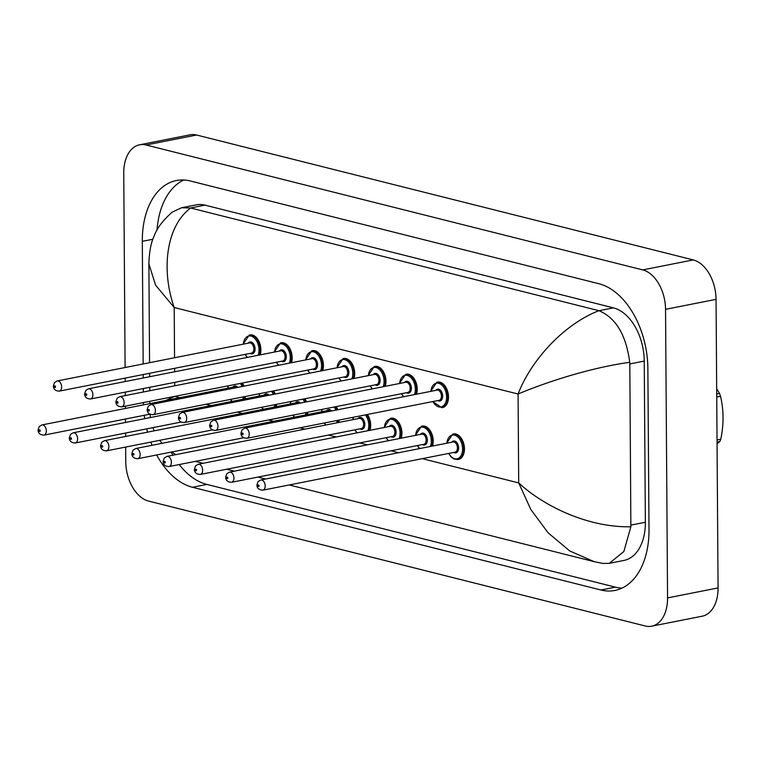 <?xml version="1.0" encoding="UTF-8"?>
<svg xmlns="http://www.w3.org/2000/svg" width="761" height="761" viewBox="0 0 761 761"><rect width="100%" height="100%" fill="white"/><g stroke="black" fill="none" stroke-linecap="round" stroke-linejoin="round"><path stroke-width="1.14" d="M353.951 378.464A12.985 8.238 -101.2 0 0 354.693 373.366A12.985 8.238 -101.2 0 0 343.706 358.507L343.049 358.64A12.985 8.238 78.8 0 1 354.036 373.499A12.985 8.238 78.8 0 1 353.294 378.598M401.19 438.184A12.985 8.238 -101.2 0 0 401.922 433.095A12.985 8.238 -101.2 0 0 390.945 418.227L390.288 418.36A12.985 8.238 78.8 0 1 401.266 433.218A12.985 8.238 78.8 0 1 400.533 438.317M432.448 446.051A12.985 8.238 -101.2 0 0 433.19 440.952A12.985 8.238 -101.2 0 0 422.203 426.093L421.556 426.217A12.985 8.238 78.8 0 1 432.533 441.085A12.985 8.238 78.8 0 1 431.801 446.174M441.884 407.696L442.541 407.563A12.985 8.238 -101.2 0 0 448.486 396.957A12.985 8.238 -101.2 0 0 437.508 382.098L436.852 382.222A12.985 8.238 78.8 0 1 447.829 397.09A12.985 8.238 78.8 0 1 441.884 407.696L432.676 401.58M416.486 394.188A12.985 8.238 -101.2 0 0 417.218 389.099A12.985 8.238 -101.2 0 0 406.241 374.231L405.584 374.364A12.985 8.238 78.8 0 1 416.562 389.223A12.985 8.238 78.8 0 1 415.829 394.322M385.218 386.331A12.985 8.238 -101.2 0 0 385.96 381.232A12.985 8.238 -101.2 0 0 374.973 366.374L374.317 366.498A12.985 8.238 78.8 0 1 385.304 381.366A12.985 8.238 78.8 0 1 384.562 386.455M464.457 448.819A12.985 8.238 -101.2 0 0 453.47 433.951L452.814 434.084A12.985 8.238 78.8 0 1 463.801 448.952A12.985 8.238 78.8 0 1 457.856 459.558L458.512 459.425A12.985 8.238 -101.2 0 0 464.457 448.819M260.157 354.873A12.985 8.238 -101.2 0 0 260.89 349.784A12.985 8.238 -101.2 0 0 249.912 334.916L249.256 335.049A12.985 8.238 78.8 0 1 260.233 349.908A12.985 8.238 78.8 0 1 259.501 355.007M275.282 394.017A12.985 8.238 -101.2 0 0 273.57 390.897M306.55 401.875A12.985 8.238 -101.2 0 0 304.838 398.754M337.817 409.741A12.985 8.238 -101.2 0 0 336.105 406.621M369.922 430.326A12.985 8.238 -101.2 0 0 370.655 425.228A12.985 8.238 -101.2 0 0 367.373 414.488M291.425 362.74A12.985 8.238 -101.2 0 0 292.157 357.641A12.985 8.238 -101.2 0 0 281.17 342.783L280.524 342.907A12.985 8.238 78.8 0 1 291.501 357.775A12.985 8.238 78.8 0 1 290.769 362.864M322.683 370.597A12.985 8.238 -101.2 0 0 323.425 365.508A12.985 8.238 -101.2 0 0 312.438 350.64L311.782 350.773A12.985 8.238 78.8 0 1 322.769 365.632A12.985 8.238 78.8 0 1 322.027 370.731M244.024 386.15A12.985 8.238 -101.2 0 0 242.302 383.03M244.852 398.869A12.985 8.238 -101.2 0 0 245.413 396.462M338.655 422.46A12.985 8.238 -101.2 0 0 339.206 420.053M307.387 414.593A12.985 8.238 -101.2 0 0 307.948 412.186M276.119 406.735A12.985 8.238 -101.2 0 0 276.681 404.329M125.099 367.525L123.748 173.08A34.616 21.974 78.8 0 1 139.605 144.799L190.126 134.811A34.616 21.974 78.8 0 1 196.604 135.02L693.242 259.92A34.616 21.974 78.8 0 1 716.053 299.349L718.07 587.92A34.616 21.974 78.8 0 1 702.213 616.201L651.692 626.189A34.616 21.974 78.8 0 1 645.214 625.98L148.576 501.08A34.616 21.974 78.8 0 1 125.765 461.651L125.66 447.059M139.605 144.799A34.616 21.974 78.8 0 1 146.083 144.999L642.731 269.908A34.616 21.974 78.8 0 1 665.542 309.337L667.559 597.908A34.616 21.974 78.8 0 1 651.692 626.189M125.584 436.491L125.565 433.038M125.489 422.469L125.46 419.016M125.394 408.438L125.375 406.146M125.299 395.577L125.28 392.124M125.204 381.546L125.175 378.093M156.661 454.973A74.426 47.239 -101.2 0 0 192.476 487.268L600.962 590.003A74.426 47.239 -101.2 0 0 614.888 590.45A74.426 47.239 -101.2 0 0 649 529.646L647.868 368.486A74.426 47.239 -101.2 0 0 598.831 283.71L190.336 180.975A74.426 47.239 -101.2 0 0 176.409 180.528A74.426 47.239 -101.2 0 0 142.307 241.342L143.163 363.958M143.239 374.526L143.258 377.979M143.334 388.557L143.363 392.01M143.429 402.579A74.426 47.239 -101.2 0 0 143.477 404.871M144.257 415.297A74.426 47.239 -101.2 0 0 144.714 418.664M146.721 428.852A74.426 47.239 -101.2 0 0 147.577 432.143M150.802 442.093A74.426 47.239 -101.2 0 0 152.067 445.299M179.187 464.571A74.426 47.239 -101.2 0 0 206.906 484.424L615.402 587.15A74.426 47.239 -101.2 0 0 621.937 588.139M171.092 452.12A74.426 47.239 -101.2 0 0 172.852 455.23M183.801 179.996A74.426 47.239 -101.2 0 0 157.013 230.145M609.304 563.33L602.836 563.416L594.151 561.656L569.713 550.945L548.139 532.852L530.845 509.528L518.698 482.912C544.21 506.617 588.909 527.773 630.869 526.764L623.839 551.535L609.304 563.33L623.953 560.429A46.735 29.66 -101.2 0 0 645.366 522.255L644.244 361.085A46.735 29.66 -101.2 0 0 613.452 307.863L204.956 205.128A46.735 29.66 -101.2 0 0 196.214 204.852L181.565 207.743L190.526 207.981L599.021 310.716C615.934 317.898 626.17 335.097 629.718 362.293C587.92 368.105 543.344 383.344 518.079 394.017C530.436 361.58 562.427 324.966 598.878 310.678M190.669 208.019C166.792 225.475 160.6 268.595 174.202 307.53L155.605 285.156L148.88 263.905C149.242 251.701 151.049 242.312 154.283 235.758C156.823 228.386 162.768 220.528 172.11 212.195L181.565 207.743M644.244 361.085L629.813 363.939L629.718 362.293M629.813 363.939L630.869 526.764M165.736 400.467L174.821 396.376M716.719 393.97L719.487 393.418L716.681 388.643M719.487 393.418A46.735 29.66 78.8 0 1 720.505 396.262L716.738 397.004M717.033 439.953L720.8 439.211C723.882 424.229 723.778 409.913 720.505 396.262M720.8 439.211A46.735 29.66 78.8 0 1 719.82 441.551L717.052 442.093M717.062 443.777L719.82 441.551M241.646 383.163A12.985 8.238 78.8 0 1 243.368 386.284M242.141 386.521A12.119 7.686 -101.2 0 0 240.324 383.42M228.424 385.779A12.119 7.686 -101.2 0 0 227.996 388.158M43.948 435.13C40.057 434.931 38.088 433.199 38.05 429.917L39.249 426.521L41.931 424.942A5.194 3.291 78.8 0 1 46.326 430.888A5.194 3.291 78.8 0 1 43.948 435.13L149.812 414.203M40.228 430.821A0.866 0.552 -101.2 0 0 39.096 430.536A0.866 0.552 -101.2 0 0 40.228 430.821M236.395 387.663A5.194 3.291 -101.2 0 0 234.15 386.94L41.931 424.942M244.757 396.595A12.985 8.238 78.8 0 1 244.195 399.002M232.866 387.197A6.059 3.843 78.8 0 1 237.832 387.378M230.612 399.392A12.119 7.686 -101.2 0 0 232.153 401.38M242.807 399.278A12.119 7.686 -101.2 0 0 243.472 396.842M245.308 354.35A12.119 7.686 -101.2 0 0 247.458 357.385M258.103 355.282A12.119 7.686 -101.2 0 0 259.016 349.898A12.119 7.686 -101.2 0 0 251.634 336.286A12.119 7.686 -101.2 0 0 243.292 344.162M248.162 343.201A6.059 3.843 78.8 0 1 252.5 342.764A6.059 3.843 78.8 0 1 255.068 348.909A6.059 3.843 78.8 0 1 250.179 353.389M59.244 391.135L251.463 353.133A5.194 3.291 -101.2 0 0 253.841 348.89A5.194 3.291 -101.2 0 0 249.456 342.945L57.237 380.947A5.194 3.291 78.8 0 1 61.622 386.892A5.194 3.291 78.8 0 1 59.244 391.135C55.353 390.935 53.394 389.204 53.346 385.922L54.545 382.526L57.237 380.947M54.392 386.54A0.866 0.552 -101.2 0 0 55.524 386.826A0.866 0.552 -101.2 0 0 54.392 386.54M422.25 458.655L518.698 482.912L518.079 394.017L174.202 307.53L174.545 357.756M174.621 368.324L174.649 371.777M174.726 382.345L174.745 385.798M398.688 452.728L390.983 450.788M367.42 444.862L359.715 442.921M336.153 436.995L328.457 435.064M304.885 429.137L299.767 427.844M273.618 421.271L268.5 419.986M242.35 413.404L237.242 412.12M211.092 405.546L205.974 404.262M179.824 397.68L174.821 396.424M667.559 597.908L718.07 587.92M665.542 309.337L716.053 299.349M642.731 269.908L693.242 259.92M146.083 144.999L196.604 135.02M615.402 587.15L600.962 590.003M206.906 484.424L192.476 487.268M152.913 239.239L142.307 241.342M204.956 205.128L190.526 207.981M613.452 307.863L599.021 310.716M645.366 522.255L630.936 525.109M272.914 391.021A12.985 8.238 78.8 0 1 274.626 394.141M273.408 394.388A12.119 7.686 -101.2 0 0 271.591 391.287M259.691 393.637A12.119 7.686 -101.2 0 0 259.263 396.024M75.215 442.988C71.325 442.797 69.356 441.057 69.318 437.784L70.516 434.388L73.199 432.8A5.194 3.291 78.8 0 1 77.593 438.745A5.194 3.291 78.8 0 1 75.215 442.988L181.08 422.06M71.496 438.688A0.866 0.552 -101.2 0 0 70.364 438.403A0.866 0.552 -101.2 0 0 71.496 438.688M267.663 395.52A5.194 3.291 -101.2 0 0 265.418 394.807L73.199 432.8M276.024 404.452A12.985 8.238 78.8 0 1 275.463 406.859M264.134 395.064A6.059 3.843 78.8 0 1 269.099 395.235M261.879 407.249A12.119 7.686 -101.2 0 0 263.42 409.247M274.074 407.135A12.119 7.686 -101.2 0 0 274.74 404.709M304.181 398.888A12.985 8.238 78.8 0 1 305.893 402.008M304.666 402.246A12.119 7.686 -101.2 0 0 302.859 399.154M290.949 401.504A12.119 7.686 -101.2 0 0 290.521 403.882M106.483 450.854C102.592 450.655 100.623 448.923 100.585 445.651L101.784 442.246L104.466 440.667A5.194 3.291 78.8 0 1 108.861 446.612A5.194 3.291 78.8 0 1 106.483 450.854L212.348 429.927M102.754 446.545A0.866 0.552 -101.2 0 0 101.632 446.269A0.866 0.552 -101.2 0 0 102.754 446.545M298.93 403.387A5.194 3.291 -101.2 0 0 296.685 402.664L104.466 440.667M307.292 412.319A12.985 8.238 78.8 0 1 306.731 414.726M295.401 402.921A6.059 3.843 78.8 0 1 300.367 403.102M293.147 415.116A12.119 7.686 -101.2 0 0 294.688 417.104M305.332 415.002A12.119 7.686 -101.2 0 0 306.008 412.567M335.449 406.755A12.985 8.238 78.8 0 1 337.161 409.875M335.934 410.112A12.119 7.686 -101.2 0 0 334.117 407.011M322.217 409.37A12.119 7.686 -101.2 0 0 321.789 411.749M137.751 458.712C133.86 458.522 131.891 456.79 131.853 453.508L133.051 450.112L135.734 448.524A5.194 3.291 78.8 0 1 140.129 454.469A5.194 3.291 78.8 0 1 137.751 458.712L243.615 437.784M134.022 454.412A0.866 0.552 -101.2 0 0 132.899 454.127A0.866 0.552 -101.2 0 0 134.022 454.412M330.188 411.244A5.194 3.291 -101.2 0 0 327.953 410.531L135.734 448.524M338.55 420.177A12.985 8.238 78.8 0 1 337.998 422.593M326.669 410.788A6.059 3.843 78.8 0 1 331.634 410.969M324.405 422.973A12.119 7.686 -101.2 0 0 325.955 424.971M336.6 422.869A12.119 7.686 -101.2 0 0 337.275 420.433M366.716 414.612A12.985 8.238 78.8 0 1 369.998 425.361A12.985 8.238 78.8 0 1 369.266 430.45M367.867 430.726A12.119 7.686 -101.2 0 0 368.781 425.342A12.119 7.686 -101.2 0 0 365.385 414.878M353.485 417.228A12.119 7.686 -101.2 0 0 353.056 419.615M357.927 418.645A6.059 3.843 78.8 0 1 362.265 418.208A6.059 3.843 78.8 0 1 364.833 424.353A6.059 3.843 78.8 0 1 359.943 428.833M361.228 428.586A5.194 3.291 -101.2 0 0 363.606 424.343A5.194 3.291 -101.2 0 0 359.221 418.398L167.001 456.391A5.194 3.291 78.8 0 1 171.396 462.336A5.194 3.291 78.8 0 1 169.009 466.579L361.228 428.586M165.289 462.279A0.866 0.552 -101.2 0 0 164.157 461.994A0.866 0.552 -101.2 0 0 165.289 462.279M355.073 429.803A12.119 7.686 -101.2 0 0 357.223 432.828M276.566 362.217A12.119 7.686 -101.2 0 0 278.726 365.251M289.37 363.14A12.119 7.686 -101.2 0 0 290.283 357.765A12.119 7.686 -101.2 0 0 282.892 344.143A12.119 7.686 -101.2 0 0 274.559 352.029M279.43 351.068A6.059 3.843 78.8 0 1 283.767 350.621A6.059 3.843 78.8 0 1 286.326 356.766A6.059 3.843 78.8 0 1 281.446 361.256M90.511 398.992L282.731 360.999A5.194 3.291 -101.2 0 0 285.109 356.757A5.194 3.291 -101.2 0 0 280.714 350.811L88.495 388.804A5.194 3.291 78.8 0 1 92.89 394.75A5.194 3.291 78.8 0 1 90.511 398.992C86.621 398.802 84.652 397.061 84.614 393.789L85.812 390.393L88.495 388.804M85.66 394.407A0.866 0.552 -101.2 0 0 86.792 394.693A0.866 0.552 -101.2 0 0 85.66 394.407M307.834 370.074A12.119 7.686 -101.2 0 0 309.984 373.109M320.638 371.007A12.119 7.686 -101.2 0 0 321.551 365.622A12.119 7.686 -101.2 0 0 314.16 352.01A12.119 7.686 -101.2 0 0 305.827 359.886M310.697 358.926A6.059 3.843 78.8 0 1 315.035 358.488A6.059 3.843 78.8 0 1 317.594 364.633A6.059 3.843 78.8 0 1 312.714 369.114M121.779 406.859L313.998 368.857A5.194 3.291 -101.2 0 0 316.376 364.614A5.194 3.291 -101.2 0 0 311.981 358.669L119.762 396.671A5.194 3.291 78.8 0 1 124.157 402.617A5.194 3.291 78.8 0 1 121.779 406.859C117.888 406.659 115.919 404.928 115.881 401.656L117.08 398.25L119.762 396.671M116.928 402.274A0.866 0.552 -101.2 0 0 118.06 402.55A0.866 0.552 -101.2 0 0 116.928 402.274M339.102 377.941A12.119 7.686 -101.2 0 0 341.251 380.976M351.905 378.873A12.119 7.686 -101.2 0 0 352.809 373.489A12.119 7.686 -101.2 0 0 345.427 359.867A12.119 7.686 -101.2 0 0 337.085 367.753M341.965 366.792A6.059 3.843 78.8 0 1 346.303 366.355A6.059 3.843 78.8 0 1 348.861 372.49A6.059 3.843 78.8 0 1 343.972 376.98M153.047 414.716L345.266 376.724A5.194 3.291 -101.2 0 0 347.644 372.481A5.194 3.291 -101.2 0 0 343.249 366.536L151.03 404.529A5.194 3.291 78.8 0 1 155.425 410.474A5.194 3.291 78.8 0 1 153.047 414.716C149.156 414.526 147.187 412.795 147.149 409.513L148.347 406.117L151.03 404.529M148.195 410.131A0.866 0.552 -101.2 0 0 149.318 410.417A0.866 0.552 -101.2 0 0 148.195 410.131M399.135 438.593A12.119 7.686 -101.2 0 0 400.048 433.209A12.119 7.686 -101.2 0 0 392.666 419.596A12.119 7.686 -101.2 0 0 384.324 427.473M389.194 426.512A6.059 3.843 78.8 0 1 393.532 426.074A6.059 3.843 78.8 0 1 396.101 432.219A6.059 3.843 78.8 0 1 391.211 436.7M392.495 436.443A5.194 3.291 -101.2 0 0 394.873 432.2A5.194 3.291 -101.2 0 0 390.488 426.255L198.269 464.258A5.194 3.291 78.8 0 1 202.654 470.203A5.194 3.291 78.8 0 1 200.276 474.445L392.495 436.443M196.557 470.136A0.866 0.552 -101.2 0 0 195.425 469.851A0.866 0.552 -101.2 0 0 196.557 470.136M386.341 437.661A12.119 7.686 -101.2 0 0 388.49 440.695M430.403 446.45A12.119 7.686 -101.2 0 0 431.316 441.076A12.119 7.686 -101.2 0 0 423.925 427.454A12.119 7.686 -101.2 0 0 415.592 435.34M420.462 434.379A6.059 3.843 78.8 0 1 424.8 433.932A6.059 3.843 78.8 0 1 427.359 440.077A6.059 3.843 78.8 0 1 422.479 444.567M423.763 444.31A5.194 3.291 -101.2 0 0 426.141 440.067A5.194 3.291 -101.2 0 0 421.746 434.122L229.527 472.115A5.194 3.291 78.8 0 1 233.922 478.06A5.194 3.291 78.8 0 1 231.544 482.303L423.763 444.31M227.824 478.003A0.866 0.552 -101.2 0 0 226.692 477.718A0.866 0.552 -101.2 0 0 227.824 478.003M417.599 445.527A12.119 7.686 -101.2 0 0 419.758 448.562M448.866 453.394A12.119 7.686 -101.2 0 0 457.589 458.683A12.119 7.686 -101.2 0 0 462.583 448.933A12.119 7.686 -101.2 0 0 455.192 435.321A12.119 7.686 -101.2 0 0 446.859 443.206M451.73 442.236A6.059 3.843 78.8 0 1 456.067 441.799A6.059 3.843 78.8 0 1 458.626 447.944A6.059 3.843 78.8 0 1 453.746 452.424M455.03 452.177A5.194 3.291 -101.2 0 0 457.409 447.934A5.194 3.291 -101.2 0 0 453.014 441.989L260.795 479.982A5.194 3.291 78.8 0 1 265.189 485.927A5.194 3.291 78.8 0 1 262.811 490.17L455.03 452.177M259.092 485.86A0.866 0.552 -101.2 0 0 257.96 485.585A0.866 0.552 -101.2 0 0 259.092 485.86M370.369 385.808A12.119 7.686 -101.2 0 0 372.519 388.842M383.163 386.731A12.119 7.686 -101.2 0 0 384.077 381.347A12.119 7.686 -101.2 0 0 376.695 367.734A12.119 7.686 -101.2 0 0 368.353 375.62M373.232 374.65A6.059 3.843 78.8 0 1 377.57 374.212A6.059 3.843 78.8 0 1 380.129 380.357A6.059 3.843 78.8 0 1 375.24 384.838M184.314 422.583L376.533 384.59A5.194 3.291 -101.2 0 0 378.911 380.348A5.194 3.291 -101.2 0 0 374.517 374.402L182.298 412.395A5.194 3.291 78.8 0 1 186.692 418.341A5.194 3.291 78.8 0 1 184.314 422.583C180.424 422.393 178.454 420.652 178.416 417.38L179.615 413.984L182.298 412.395M179.463 417.998A0.866 0.552 -101.2 0 0 180.585 418.284A0.866 0.552 -101.2 0 0 179.463 417.998M401.637 393.665A12.119 7.686 -101.2 0 0 403.787 396.7M414.431 394.598A12.119 7.686 -101.2 0 0 415.344 389.213A12.119 7.686 -101.2 0 0 407.963 375.601A12.119 7.686 -101.2 0 0 399.62 383.477M404.491 382.517A6.059 3.843 78.8 0 1 408.828 382.079A6.059 3.843 78.8 0 1 411.397 388.224A6.059 3.843 78.8 0 1 406.507 392.705M215.582 430.45L407.791 392.448A5.194 3.291 -101.2 0 0 410.179 388.205A5.194 3.291 -101.2 0 0 405.784 382.26L213.565 420.262A5.194 3.291 78.8 0 1 217.96 426.208A5.194 3.291 78.8 0 1 215.582 430.45C211.682 430.25 209.722 428.519 209.675 425.237L210.883 421.841L213.565 420.262M210.73 425.856A0.866 0.552 -101.2 0 0 211.853 426.141A0.866 0.552 -101.2 0 0 210.73 425.856M432.904 401.532A12.119 7.686 -101.2 0 0 441.627 406.831A12.119 7.686 -101.2 0 0 446.612 397.08A12.119 7.686 -101.2 0 0 439.23 383.458A12.119 7.686 -101.2 0 0 430.888 391.344M435.758 390.383A6.059 3.843 78.8 0 1 440.096 389.936A6.059 3.843 78.8 0 1 442.664 396.081A6.059 3.843 78.8 0 1 437.775 400.571M246.84 438.307L439.059 400.315A5.194 3.291 -101.2 0 0 441.437 396.072A5.194 3.291 -101.2 0 0 437.052 390.127L244.833 428.12A5.194 3.291 78.8 0 1 249.218 434.065A5.194 3.291 78.8 0 1 246.84 438.307C242.949 438.117 240.99 436.386 240.942 433.104L242.141 429.708L244.833 428.12M241.988 433.722A0.866 0.552 -101.2 0 0 243.12 434.008A0.866 0.552 -101.2 0 0 241.988 433.722M228.138 385.837L227.767 388.205M230.364 399.439L231.82 401.447M247.116 357.451L245.08 354.398M249.256 335.049L243.063 344.21M195.387 461.366L203.082 463.297M226.654 469.233L234.35 471.164M257.922 477.09L265.618 479.03M289.19 484.957L593.856 561.58M148.88 263.905L149.565 362.693M149.641 373.261L149.66 376.714M149.736 387.282L149.765 390.735M149.831 401.313L149.85 403.606M175.848 454.64L171.644 452.015M162.045 443.33L159.686 440.334M154.226 430.831L152.942 427.625M150.431 417.532L150.069 414.336M259.406 393.694L259.035 396.072M261.622 407.297L263.087 409.313M290.673 401.561L290.293 403.929M292.89 415.164L294.355 417.171M321.932 409.428L321.561 411.796M324.157 423.03L325.622 425.038M353.199 417.285L352.828 419.653M167.001 456.391L164.309 457.979L163.111 461.375C163.158 464.648 165.118 466.388 169.009 466.579M354.845 429.841L356.88 432.895M278.383 365.318L276.338 362.265M280.524 342.907L274.331 352.077M309.651 373.175L307.606 370.122M311.782 350.773L305.599 359.934M340.918 381.042L338.873 377.989M343.049 358.64L336.857 367.801M390.288 418.36L384.096 427.52M198.269 464.258L195.577 465.837L194.378 469.233C194.426 472.514 196.386 474.246 200.276 474.445M386.112 437.708L388.148 440.762M421.556 426.217L415.363 435.387M229.527 472.115L226.845 473.703L225.646 477.099C225.684 480.381 227.653 482.113 231.544 482.303M417.37 445.575L419.416 448.629M452.814 434.084L446.631 443.244M260.795 479.982L258.112 481.561L256.914 484.966C256.952 488.239 258.921 489.979 262.811 490.17M448.638 453.432L451.206 457.047L453.879 458.988L457.856 459.558M372.186 388.9L370.141 385.846M374.317 366.498L368.124 375.658M403.454 396.766L401.408 393.713M405.584 374.364L399.392 383.525M436.852 382.222L430.659 391.392"/></g></svg>
